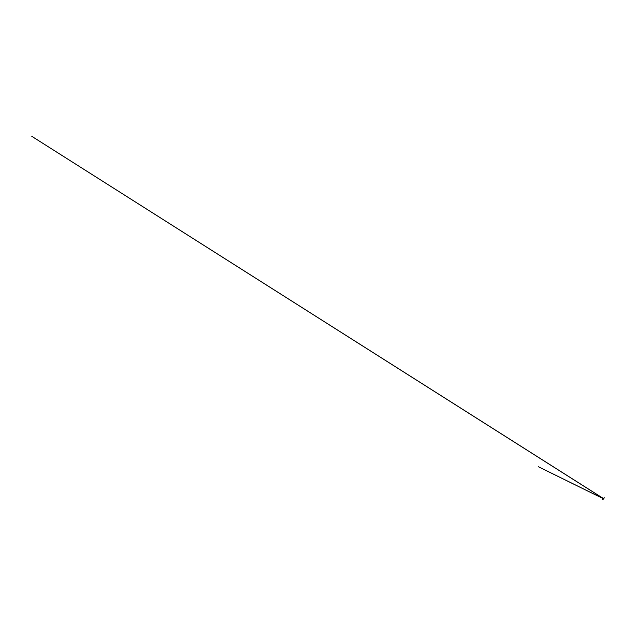<?xml version="1.0" encoding="UTF-8"?>
<svg xmlns="http://www.w3.org/2000/svg" width="636" height="636" viewBox="0 0 636 636"><rect width="100%" height="100%" fill="white"/><g stroke="black" fill="none" stroke-linecap="round" stroke-linejoin="round"><path stroke-width="0.95" d="M603.628 498.64L602.205 499.673L603.604 498.719M603.604 498.807L604.144 497.98L603.524 498.632L31.8 136.327L603.58 498.616M603.429 498.688L603.659 499.141L603.492 498.584M603.572 498.791L538.279 466.689L603.453 498.775L604.2 497.646L603.437 498.672"/></g></svg>

